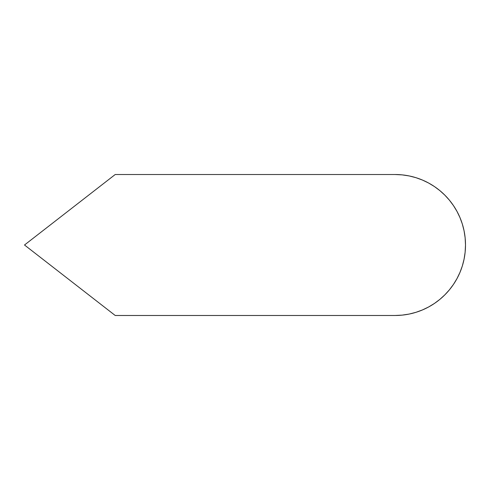 <?xml version="1.0" encoding="UTF-8"?>
<svg xmlns="http://www.w3.org/2000/svg" width="490" height="490" viewBox="0 0 490 490"><rect width="100%" height="100%" fill="white"/><g stroke="black" fill="none" stroke-linecap="round" stroke-linejoin="round"><path stroke-width="0.73" d="M395.007 315.487C433.938 315.487 465.5 283.93 465.5 245C465.5 206.07 433.938 174.514 395.007 174.514L115.211 174.514L24.5 245L115.211 315.487L395.007 315.487L402.216 315.119L409.217 314.053L415.973 312.314L422.447 309.943L428.609 306.979L434.422 303.451L439.849 299.39L444.853 294.839L449.404 289.835L453.458 284.408L456.992 278.596L459.963 272.434L462.333 265.96L464.067 259.204L465.139 252.203L465.5 245L465.139 237.791L464.067 230.79L462.333 224.04L459.963 217.56L456.992 211.398L453.458 205.592L449.404 200.165L444.853 195.161L439.849 190.61L434.422 186.549L428.609 183.021L422.447 180.057L415.973 177.686L409.217 175.947L402.216 174.881L395.007 174.514L115.211 174.514L24.5 245L115.211 315.487L395.007 315.487M459.963 217.56L456.992 211.398L453.458 205.592M444.853 195.161L439.849 190.61L434.422 186.549M422.447 180.057L415.973 177.686M409.217 175.947L402.216 174.881M415.973 312.314L422.447 309.943M439.849 299.39L444.853 294.839M453.458 284.408L456.992 278.596"/></g></svg>
